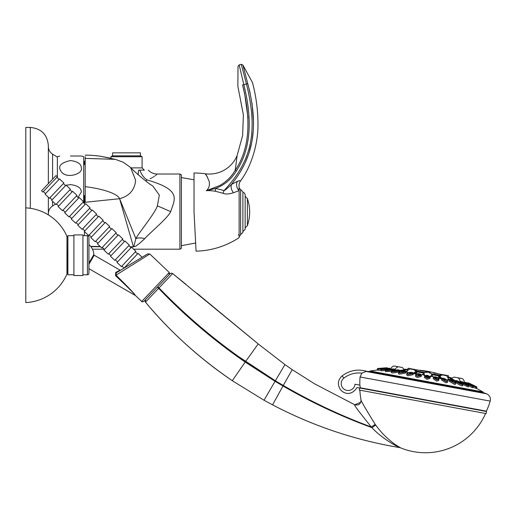 <?xml version="1.0" encoding="UTF-8"?>
<svg xmlns="http://www.w3.org/2000/svg" width="516" height="516" viewBox="0 0 516 516"><rect width="100%" height="100%" fill="white"/><g stroke="black" fill="none" stroke-linecap="round" stroke-linejoin="round"><path stroke-width="0.77" d="M181.4 174.898L181.4 248.331L179.897 249.196L179.897 174.027L181.4 174.898M145.764 180.968L147.215 179.961C160.611 172.596 160.611 172.596 147.215 179.961C181.09 189.882 175.298 198.338 170.673 211.612C167.881 218.126 147.357 235.07 144.757 238.669C132.644 249.912 134.986 245.371 133.438 246.848L130.09 246.874M100.485 246.758L90.893 246.68M179.897 174.027L157.186 174.027L156.567 174.64M156.103 175.047L155.619 175.44M154.929 175.956L154.452 176.291M153.71 176.775L152.491 177.504M151.723 177.923L150.208 178.684M85.185 156.587L85.185 202.272L119.609 198.712L133.425 246.771C133.921 244.971 132.851 250.86 135.856 238.566L119.609 198.712C128.71 196.267 133.986 190.714 135.437 182.051L135.547 180.078L130.593 167.474L133.773 170.777C143.454 179.355 149.788 184.405 152.781 185.941L159.334 195.1L157.38 205.826C155.271 212.876 139.294 232.181 135.856 238.566A15.035 9.946 -148.3 0 1 144.757 238.669M130.593 167.474L123.247 162.23L115.313 159.354L85.185 158.38M84.431 164.507L84.431 161.792L85.03 160.676M133.438 246.848A15.035 0.639 -90.9 0 0 133.425 246.771L130 246.79M100.227 246.513L90.648 246.384M84.431 230.491L84.431 231.271M84.431 231.529L84.431 235.683M84.431 203.549L84.431 195.609M84.934 160.928L84.785 161.282M147.215 179.961A12.029 6.927 63.2 0 1 139.862 170.138C150.982 170.138 150.982 170.138 139.862 170.138L138.688 170.138A12.029 6.411 108.5 0 0 138.23 174.885M130.967 167.881L142.087 167.881L144.345 170.138L138.688 170.138M142.087 156.722L110.966 156.722L112.469 155.851L140.584 155.851L142.087 156.722L142.087 167.881M112.617 155.851L112.617 152.846L140.436 152.846L140.436 155.851M194.035 212.218L196.074 251.157L195.648 243.004L181.4 245.668M196.074 251.157A81.934 81.934 0 0 0 239.127 237.65L239.127 190.656L233.49 192.713C229.156 194.171 225.679 194.364 223.047 193.3L215.449 191.262C210.792 190.597 207.729 190.43 206.258 190.752C208.967 188.501 209.928 185.354 209.148 181.31C206.942 176.111 205.632 173.602 205.239 173.776L207.49 177.169M194.029 212.095L194.029 173.008A81.934 81.934 0 0 1 205.239 173.776A30.07 30.07 148.6 0 0 237.141 155.477L242.617 135.585L243.384 114.952L237.85 86.133L238.011 66.332L239.153 64.887L243.823 84.637C252.937 120.938 250.479 149.672 236.438 170.841C231.368 179.265 224.383 185.134 215.482 188.45L206.258 190.752L219.3 185.715C225.866 182.238 231.174 177.091 235.219 170.286L237.141 155.477M242.984 65.222L252.434 82.476C256.007 95.821 257.852 109.386 257.968 123.182C258.4 140.397 252.885 164.378 240.417 181.097A7.514 7.514 156.4 0 0 239.127 186.534L239.127 190.656L239.127 188.037L240.63 189.546L240.63 234.645L242.888 232.387L242.888 192.552C243.842 192.242 244.597 192.99 245.145 194.803L245.145 229.381L242.888 231.639M239.127 186.534A7.514 7.514 156.4 0 1 240.417 181.097C240.52 180.548 239.489 180.645 237.321 181.387L238.676 180.852M239.127 190.656A7.514 6.502 -113.2 0 1 237.321 181.387L231.413 184.464C252.808 157.967 259.49 128.587 247.757 83.65C254.201 82.038 254.201 82.038 247.757 83.65C241.527 59.604 241.527 59.604 247.751 83.65L242.533 84.959C236.683 60.817 236.683 60.817 242.533 84.959C236.076 86.578 236.076 86.578 242.533 84.959L243.978 90.442M233.49 192.713A7.514 5.502 -117.6 0 1 231.413 184.464L236.799 177.394M240.695 171.312L243.816 165.533M245.829 161.179L247.745 156.374M249.512 151.027L251.099 144.951M252.272 138.823L253.085 132.29M253.53 121.77L252.053 103.342M250.228 93.506L249.17 88.978M231.413 184.464C227.266 188.469 224.821 190.488 224.086 190.52A7.514 1.038 -65.7 0 0 223.047 193.3M215.449 191.262A7.514 1.8 -83.3 0 1 215.482 188.45L224.086 190.52C251.137 161.456 258.677 133.244 246.461 83.979L241.269 64.352L239.153 64.887L239.714 67.209M236.438 170.841L235.219 170.286C249.222 149.704 251.66 121.26 242.533 84.959M244.442 92.383L248.009 117.874M245.145 212.095L245.145 194.803M247.396 198.563L247.396 225.627A41.796 41.796 0 0 0 247.396 198.563L245.145 196.306M59.733 156.006L57.373 156.754L57.373 177.872M83.682 202.833L83.682 156.754L81.322 156.006L70.524 156.006M66.222 185.231L70.524 184.605C77.722 185.547 81.322 188.018 81.315 192.023L78.013 197.46M65.416 185.502L65.822 185.36M70.524 160.553C77.813 161.521 81.412 164.036 81.315 168.1C83.141 173.492 68.183 178.82 62.088 172.679C57.089 166.92 59.901 162.882 70.524 160.553M84.547 161.792L84.547 164.475M84.547 195.641L84.547 203.652M387.903 368.36A0.451 0.445 100.5 0 0 387.555 367.947L387 367.927A0.451 0.451 -93.1 0 0 386.652 367.792A176.917 176.917 0 0 0 383.511 367.992L383.685 367.992M387.123 368.327L386.652 367.792L380.273 368.269M384.014 367.973L386.181 367.824M378.402 368.817L377.389 368.869A0.451 0.451 84 0 1 377.783 368.501A176.917 176.917 0 0 1 381.182 368.179M377.918 368.843L377.389 368.869L377.164 370.082L378.112 369.985M461.375 381.653L460.014 381.124L461.375 381.653M452.01 378.344L447.83 377.57M440.213 376.158L431.718 374.584M424.1 373.171L415.606 371.597M407.988 370.185L403.809 369.411M395.34 369.133L393.876 369.14L395.34 369.133M377.712 370.024L377.164 370.082A175.408 175.408 0 0 0 370.088 371.004L482.918 391.915A175.408 175.408 0 0 0 476.642 388.516L475.771 388.077M460.807 382.388L460.33 382.304M450.242 378.615L455.705 380.911L450.836 378.273L451.848 378.505M460.053 381.524L460.891 381.988M438.368 376.828L441.838 378.486L439.929 376.293M448.185 378.692L449.475 379.615M449.146 379.95L446.546 379.757M431.918 375.1L429.873 376.564L433.092 376.422M423.468 373.932L422.223 374.455L425.12 375.674L423.726 373.584M415.69 371.791L413.258 373.197L417.031 372.887L415.819 372.146M408.401 372.687L405.905 371.933M405.718 371.507L407.253 371.101M403.899 369.617L404.931 369.766L399.442 370.482L405.363 370.301M394.514 370.114L394.147 370.03M394.211 369.63L395.159 369.501M399.461 370.72L402.306 371.127M400.797 371.352L399.397 371.088M416.412 374.242L414.155 373.713L417.341 373.919M437.878 377.731L440.806 378.647L438.51 378.338M452.796 380.486L455.596 381.124M455.525 381.492L454.119 381.24M378.125 370.224L380.95 370.101M389.773 368.372L381.543 369.198C378.808 369.146 390.709 367.953 389.773 368.372A0.451 0.419 100.5 0 1 389.877 368.379L390.199 368.895C393.302 368.882 380.518 369.966 381.176 369.572L380.95 370.778L385.452 370.572M393.934 369.585C397.41 369.643 385.839 370.952 385.768 370.423L385.542 371.636L391.47 371.281M398.958 370.52C402.686 370.617 392.753 372.23 391.954 371.565L391.463 371.32L391.244 372.494L391.728 372.778C392.676 373.41 402.57 371.559 398.784 371.475M398.475 373.674L399.268 374.177L405.711 373.068L405.898 372.062L399.494 372.965L398.687 372.526L398.475 373.674M406.66 374.958L407.866 375.771L413.123 374.661L413.31 373.629L408.092 374.558L406.872 373.829L406.666 374.926M415.438 376.254L417.199 377.499L421.262 376.474L421.456 375.422L417.425 376.287L415.644 375.151L415.438 376.254M424.416 377.486L426.906 379.299L429.88 378.499L430.08 377.415L427.125 378.086L424.616 376.403L424.416 377.486M435.62 376.867C438.6 378.131 439.006 378.996 436.852 379.447C433.859 378.041 433.446 377.183 435.62 376.867L435.601 376.854C437.826 377.538 438.923 378.402 438.903 379.46L436.833 379.886L433.382 377.635L433.182 378.686L436.607 381.098L438.697 380.563L438.477 379.879M441.438 379.905L445.94 382.827L447.359 382.498L447.565 381.369L446.166 381.614L441.625 378.879L441.438 379.905M448.92 381.079L454.538 384.42L455.46 384.239L455.673 383.085L454.764 383.207L449.107 380.073L448.92 381.079M455.957 382.072C452.397 380.795 460.943 386.052 462.078 385.82L462.633 385.704M462.858 384.517L468.264 386.961L468.489 385.749C468.225 386.22 457.898 380.853 461.162 382.046M468.734 386.007L472.856 387.819L473.082 386.607C473.553 387.206 462.007 381.614 464.903 382.743M473.411 387.329L475.694 388.303M467.941 382.872L468.231 382.982A0.451 0.451 114.1 0 1 468.605 382.982L476.868 387.303L476.629 386.819A0.451 0.451 -63 0 1 476.868 387.303L475.926 386.89L476.868 387.303L476.642 388.516M475.72 388.335L475.945 387.129L472.282 385.587M474.23 387.716L473.836 387.529M384.575 370.643L384.078 370.688M467.206 383.053L465.393 382.375L464.368 382.724A4.734 4.734 0 0 0 462.33 378.634L458.518 377.925A4.734 4.734 0 0 0 458.24 378.002M462.33 378.634L458.647 377.925L462.213 378.583M461.317 378.415L459.543 378.093M452.164 378.196L447.733 377.377M440.367 376.009L431.621 374.39M406.743 369.346L404.686 369.237A175.408 175.408 0 0 0 403.699 369.192M404.686 369.237L406.292 369.321M416.238 370.172A175.408 175.408 0 0 0 415.606 370.101M407.833 369.411A175.408 175.408 0 0 0 406.956 369.359M440.135 374.597A175.408 175.408 0 0 1 440.748 374.758M448.249 376.906A175.408 175.408 0 0 1 449.088 377.164L451.248 377.867A175.408 175.408 0 0 1 452.19 378.176M449.72 377.37L451.248 377.867M441.438 374.416L448.469 375.713L448.236 376.983L447.443 376.88M440.832 374.3L440.709 374.964L441.212 375.229M424.12 371.204L416.315 369.753L416.219 370.798M414.838 370.372L415.573 370.301L415.696 369.643M424.255 373.023L415.509 371.404M408.143 370.037L403.718 369.217M415.083 369.527L408.053 368.224L407.821 369.495L408.601 369.682M416.109 370.843L424.881 372.552M431.208 373.726L440.006 375.274L440.213 374.184L438.387 373.848M412.987 369.462L411.2 369.127M405.957 371.907L407.04 371.494M438.123 373.797A97.718 97.718 0 0 0 418.405 370.146M360.826 402.248L354.744 404.75L314.663 383.885L292.198 369.637L283.284 385.471L275.363 380.776L238.353 356.44M457.66 377.738L454.203 377.125A4.734 4.734 0 0 0 451.358 379.131M450.32 378.557L451.377 378.686M460.053 381.943L460.698 382.362M445.211 375.435L443.425 375.1M448.243 379.131L449.107 379.905M438.368 376.777L439.819 376.596M429.093 372.442L427.319 372.12M432.034 375.519L433.098 376.403M401.841 367.398L398.752 366.824M404.009 369.92L405.312 370.211M394.256 370.049L395.011 369.888M395.095 366.147L396.868 366.476M398.113 366.857A4.734 4.734 0 0 0 397.881 366.689L394.069 365.979A4.734 4.734 0 0 0 390.702 369.069M404.131 370.385A4.734 4.734 0 0 0 402.196 367.489L398.384 366.779A4.734 4.734 0 0 0 394.953 370.082M440.213 374.184L433.724 372.984M424.758 371.32L426.635 371.668L426.468 372.571M416.315 369.753L418.134 370.095M377.989 368.843L378.325 368.824M343.862 378.131L342.102 375.887C337.819 379.963 337.245 384.51 340.386 389.522C343.398 393.437 350.996 396.681 357.072 387.522L360.336 388.129L359.878 385.136A66.48 66.48 0 0 1 360.058 376.977L490.2 401.1C490.877 397.707 489.652 395.275 486.53 393.785L483.234 392.553L369.559 371.488L366.057 371.462L361.871 373.158A24.207 24.207 0 0 0 343.862 378.131A6.914 6.914 0 0 0 344.811 389.638A6.914 6.914 0 0 0 355.014 384.233C357.84 388.651 357.84 388.651 355.014 384.233L359.878 385.136A66.48 66.48 0 0 1 360.058 376.977L361.871 373.158M367.037 371.468L367.269 371.468C358.143 368.74 349.751 370.211 342.102 375.887M486.143 413.587A127.336 127.336 0 0 0 486.523 411.516L359.697 388.006A127.336 127.336 0 0 0 359.31 390.077L486.143 413.587L359.31 390.077M359.878 390.335A65.667 65.667 0 0 0 361.032 399.771C360.194 399.532 364.909 407.73 375.19 424.371L375.719 425.107C379.447 430.073 382.833 433.969 385.878 436.8C390.502 441.032 394.121 443.934 396.74 445.514L400.642 447.875A65.667 65.667 0 0 0 485.524 413.619M375.19 424.371L371.307 426.984C358.743 411.426 353.221 404.015 354.744 404.75C358.833 405.615 360.936 403.957 361.032 399.771L361.058 399.9M400.59 447.856A4.509 4.509 -61.1 0 0 399.636 447.585C355.318 440.245 312.96 425.997 272.564 404.854C312.638 425.887 354.995 440.129 399.636 447.585L396.611 446.056C394.127 445.018 380.176 436.788 371.92 427.641C341.05 416.348 311.406 402.467 282.994 385.994L283.284 385.471C311.406 401.841 340.741 415.683 371.307 426.984L371.92 427.641L375.719 425.107M284.961 364.606L275.363 380.776L245.584 361.523L258.206 343.927L284.961 364.606L292.198 369.637L284.961 364.606L258.206 343.927L172.647 273.596C171.454 273.087 170.602 273.145 170.106 273.764A1.877 1.877 -136.5 0 1 172.647 273.596L145.46 302.15C145.002 300.725 145.028 299.893 145.538 299.648L145.46 302.15C169.848 331.543 198.783 357.73 232.277 380.705L264.05 400.248L232.277 380.705C211.721 366.753 192.545 351.112 174.75 333.775C164.946 324.267 155.181 313.722 145.46 302.15M88.939 268.681L135.514 295.578L141.745 301.46C141.694 301.989 142.403 301.97 143.874 301.409L170.106 273.764A1.877 1.877 43.5 0 1 172.647 273.596L185.973 284.361M159.251 285.206L166.874 277.169M167.474 276.531L166.823 277.221M169.396 274.435L169.577 274.035M169.654 273.751L169.719 274.17M149.795 253.982L116.029 275.157L116.248 272.835L147.641 253.917L149.795 253.982L169.267 272.461L169.093 274.828M131.851 263.431L129.768 264.689M118.158 271.68L122.427 269.113M116.242 272.835L115.707 272.461L119.344 270.481L119.828 270.674L119.138 270.59M115.9 276.002L115.539 275.679L115.9 276.002C141.12 299.899 133.212 293.772 135.514 295.571C133.296 293.83 140.513 299.286 115.9 276.002L116.384 275.492C141.074 299.977 133.309 293.739 135.656 295.681C133.309 293.739 141.081 299.983 116.384 275.492L116.029 275.157L115.539 275.679L115.707 272.461M116.345 274.964L116.687 274.751M117.029 274.531L117.474 274.254M117.764 274.073L118.235 273.777M118.719 273.474L119.267 273.132M119.847 272.764L120.434 272.396M117.08 272.332L116.674 272.577M118.783 270.784L118.299 271.048M120.009 270.571L124.079 268.114L121.899 266.05M88.939 244.642A13.906 13.906 0 0 1 93.815 254.601A0.755 0.755 30 0 0 94.189 255.22L120.383 270.345M93.815 254.601L88.939 263.037M82.928 235.683L87.436 235.683A1.503 1.503 0 0 1 88.939 237.186L88.939 273.267A1.503 1.503 0 0 1 87.436 274.77L82.928 274.77M82.928 234.935L82.928 275.525L73.911 275.525L73.911 234.935L82.928 234.935M73.911 235.683L67.893 235.683L67.893 274.77L73.911 274.77M30.309 208.309L30.309 127.439L25.8 127.439L25.8 302.582A47.414 47.414 0 0 0 66.951 274.099A0.755 0.755 0 0 1 67.641 273.641L67.893 273.641M67.641 273.641L67.893 236.812M67.641 236.812A0.755 0.755 0 0 1 66.951 236.36A47.414 47.414 0 0 0 25.8 207.871M124.085 268.114L138.049 253.395L142.113 257.245M135.353 251.873L137.533 253.943M135.869 251.324L121.383 266.591L117.022 262.45L131.509 247.183L135.869 251.324M115.358 259.838L117.538 261.909M128.806 245.661L130.993 247.732M129.329 245.113L114.836 260.38L110.476 256.246L124.962 240.978L129.329 245.113M108.811 253.627L110.992 255.697M122.266 239.45L124.446 241.52M122.782 238.908L108.296 254.175L103.935 250.034L118.422 234.767L122.782 238.908M102.271 247.422L104.451 249.486M115.726 233.245L117.906 235.315M116.242 232.697L101.755 247.964L97.389 243.823L111.875 228.556L116.242 232.697M95.724 241.211L97.911 243.281M109.179 227.034L111.359 229.104M109.695 226.485L95.208 241.752L90.848 237.618L105.335 222.351L109.695 226.485M89.184 234.999L91.364 237.07M102.639 220.822L104.819 222.893M103.155 220.28L88.668 235.548L84.301 231.407L98.795 216.14L103.155 220.28M82.644 228.794L84.824 230.858M96.092 214.617L98.272 216.688M96.608 214.069L82.121 229.336L77.761 225.195L92.248 209.928L96.608 214.069M76.097 222.583L78.277 224.654M89.552 208.406L91.732 210.476M90.068 207.858L75.581 223.125L71.221 218.99L85.708 203.723L90.068 207.858M69.557 216.372L71.737 218.442M83.005 202.195L85.192 204.265M83.528 201.653L69.034 216.92L64.674 212.779L79.161 197.512L83.528 201.653M63.01 210.167L65.19 212.237M76.465 195.99L78.645 198.06M76.981 195.441L62.494 210.709L58.134 206.568L72.621 191.301L76.981 195.441M56.47 203.955L58.65 206.026M69.924 189.778L72.105 191.849M70.44 189.23L55.954 204.497L51.587 200.363L66.074 185.096L70.44 189.23M49.923 197.744L52.103 199.815M63.378 183.567L65.558 185.637M63.894 183.025L49.407 198.292L45.047 194.151L59.533 178.884L63.894 183.025M43.383 191.539L45.563 193.61M56.837 177.362L59.017 179.433M57.353 176.814L42.867 192.081L41.544 190.83L56.038 175.563L57.353 176.814M468.225 382.982L467.889 382.859M466.819 382.885L466.142 382.62M390.341 369.101L389.87 368.379L384.517 368.605C381.479 368.979 380.324 369.282 381.053 369.52M471.463 384.291L473.572 385.297L471.463 384.291A176.917 176.917 0 0 0 468.605 382.982L467.98 383.311L468.605 382.982L470.973 384.078M382.285 368.908L378.351 369.017M378.731 368.676L387.439 367.94L378.731 368.676A0.451 0.445 -79.5 0 0 378.344 369.043M384.659 368.127L382.375 368.314L384.684 368.134M386.858 368.611L384.704 368.83L386.942 368.65M386.11 370.043C383.085 369.94 393.863 368.54 393.56 369.075C396.752 369.075 386.058 370.482 386.11 370.043A0.451 0.374 -79.5 0 0 385.768 370.423M391.186 369.333L389.232 369.585L391.36 369.417M398.823 370.056L399.461 370.746L399.274 371.739M391.463 371.32L391.463 371.32C391.134 371.068 391.825 370.733 393.534 370.301L398.655 370.017C401.99 370.049 392.824 371.733 392.257 371.185C389.051 371.043 398.32 369.366 398.655 370.017M396.391 370.378C396.849 370.669 396.288 370.765 394.714 370.682L396.701 370.527M399.752 372.571C396.475 372.417 403.905 370.404 404.86 371.165C408.227 371.204 400.913 373.236 399.752 372.571L399.494 372.965M403.235 371.565C403.976 371.907 403.531 372.03 401.893 371.933C401.164 371.591 401.609 371.468 403.235 371.565L403.705 371.791M401.893 371.933L401.422 371.707M408.291 374.158C405.086 374.016 410.407 371.604 411.949 372.481C415.206 372.494 410.007 374.919 408.291 374.158L408.092 374.558M410.659 373.023C411.658 373.41 411.342 373.558 409.698 373.461C408.711 373.068 409.033 372.926 410.659 373.023L411.31 373.332M409.698 373.461L409.053 373.152M417.567 375.874C414.535 375.764 417.579 372.933 419.637 373.907C421.559 374.977 420.869 375.629 417.567 375.874L417.425 376.287M418.979 374.487C420.198 374.913 420.018 375.08 418.437 374.997C417.225 374.564 417.405 374.397 418.979 374.487L419.83 374.887M418.437 374.997L417.592 374.597M427.209 377.66C424.733 376.351 424.874 375.59 427.629 375.39C430.131 376.564 429.989 377.319 427.209 377.66L427.125 378.086M427.487 376.145C428.873 376.603 428.841 376.803 427.377 376.738C425.99 376.274 426.029 376.074 427.487 376.145C428.873 376.603 428.841 376.803 427.377 376.738C425.99 376.274 426.029 376.074 427.487 376.145M436.026 377.648C437.529 378.125 437.632 378.351 436.349 378.318C434.846 377.828 434.736 377.609 436.026 377.648L435.091 377.718M437.284 378.241L436.349 378.318M446.121 381.169C444.27 381.279 440.258 377.138 443.308 378.293C445.056 378.028 449.172 382.175 446.121 381.169L446.166 381.614M444.315 379.26C445.876 379.75 446.121 380.002 445.056 380.015C443.489 379.518 443.244 379.266 444.315 379.26L443.599 379.318M445.772 379.957L445.056 380.015M454.667 382.749C453.364 382.962 447.237 378.434 450.397 379.608C451.558 379.234 457.769 383.769 454.667 382.749L454.764 383.207M451.771 380.563C453.319 381.053 453.699 381.324 452.893 381.382C451.332 380.885 450.958 380.615 451.771 380.563L451.255 380.602M453.409 381.343L452.893 381.382M456.434 380.737L461.214 382.814C462.807 384.02 463.355 384.601 462.852 384.555L462.304 384.607C461.317 384.936 452.622 379.873 456.138 381.118M462.155 384.136C461.452 384.459 453.474 379.589 456.602 380.756C457.144 380.266 465.193 385.149 462.155 384.136L462.304 384.607M458.582 381.905L460.04 382.795L458.247 381.93M460.382 382.762L460.04 382.795M468.302 385.278C468.225 385.716 458.718 380.563 461.697 381.705C461.601 381.092 471.153 386.252 468.302 385.278A0.451 0.374 -79.5 0 1 468.489 385.749M463.82 382.795L465.555 383.73L463.626 382.814M472.869 386.123L465.484 382.401C464.755 381.679 475.423 387.045 472.869 386.123A0.451 0.419 -79.5 0 1 473.082 386.607M468.115 383.672L470.057 384.646L468.031 383.678M475.92 387.103L475.945 387.129C476.571 387.026 475.384 386.271 472.372 384.865L467.715 382.808A0.451 0.445 100.5 0 1 467.818 382.833L475.681 386.645L467.818 382.833M470.347 384.007L472.411 385L470.347 384.007M48.349 145.48C47.279 134.521 41.267 128.51 30.309 127.439C41.267 128.51 47.279 134.521 48.349 145.48L48.349 183.664M48.349 197.286L48.349 214.637M157.38 205.826L170.673 211.612M119.609 198.712C117.326 193.029 99.691 188.295 85.185 186.689M370.088 371.004L482.918 391.915M416.012 373.113A4.734 4.734 0 0 0 413.993 369.675L410.181 368.966A4.734 4.734 0 0 0 406.743 372.275M429.886 372.281L426.629 371.675M460.04 382.143A4.734 4.734 0 0 0 458.015 377.835L454.325 377.125M450.836 378.273L450.997 378.609M460.433 382.33L460.969 382.369M448.243 379.963A4.734 4.734 0 0 0 446.217 375.648L442.406 374.938A4.734 4.734 0 0 0 439.284 377.428M432.15 376.615A4.734 4.734 0 0 0 430.105 372.662L426.293 371.952A4.734 4.734 0 0 0 422.972 374.919M397.881 366.689L394.069 365.979M486.53 393.785L366.057 371.462M359.981 387.722L486.375 411.149L485.885 411.394M275.363 380.776L275.054 381.305L282.994 385.994L272.564 404.854L264.05 400.248L272.564 404.854M157.793 286.735L158.973 287.863C185.302 315.218 214.172 339.773 245.584 361.523L245.197 362.071L275.054 381.305L264.05 400.248M157.425 287.122L158.567 288.289C184.818 315.728 213.695 340.321 245.197 362.071L232.277 380.705M170.106 273.764A1.877 1.877 43.5 0 1 172.647 273.596M141.745 301.46L169.267 272.461M94.189 255.22L88.939 264.308M87.436 235.683L87.436 274.77M66.951 274.099L66.951 236.36M378.086 370.243L378.312 369.03C377.712 368.714 379.131 368.437 382.569 368.192L387.542 367.947L387.929 368.482L387.555 367.947A0.451 0.445 100.5 0 0 387.439 367.94M381.176 369.572A0.451 0.419 -79.5 0 1 381.543 369.198M385.497 370.295C384.904 370.062 385.826 369.733 388.264 369.314L393.643 369.075A0.451 0.374 100.5 0 0 393.56 369.075M391.954 371.565L392.257 371.185M415.644 375.151C415.98 374.158 417.315 373.739 419.656 373.9L419.637 373.907M430.08 377.415C430.737 377.138 429.925 376.461 427.629 375.377L427.629 375.39C425.442 375.351 424.436 375.693 424.616 376.403M436.833 379.886L436.852 379.447M455.409 382.143L455.589 381.15L456.602 380.756M475.913 387.129A0.451 0.445 -79.5 0 0 475.681 386.645M467.232 383.059A0.451 0.445 100.5 0 1 467.709 382.801L467.167 383.169M52.593 179.194L52.593 154.142C49.865 152.323 48.452 149.775 48.349 146.492M55.554 204.123L52.593 205.974L52.593 201.311M194.029 179.794L181.4 177.562M92.454 249.196L104.142 249.196M133.625 249.196L179.897 249.196M86.127 155.187L85.185 155.213C87.939 155.006 92.796 155.31 99.743 156.129L115.313 159.354M110.966 156.722L110.966 158.238L99.743 156.129M97.698 155.864L94.925 155.574M92.138 155.361L89.603 155.232M88.036 155.187L87.21 155.181M157.186 174.027C153.684 173.969 150.737 172.673 148.324 170.138M242.952 65.093L241.269 64.358M239.127 236.147C239.43 236.567 239.934 236.07 240.63 234.645M240.63 189.546L242.888 191.797M245.145 227.879L247.396 225.627M238.379 189.546L239.127 188.791M238.379 234.645L239.127 235.399M83.682 195.377L85.185 195.841M83.682 164.746L85.185 164.275M377.389 368.869L377.783 368.501M408.478 372.694L405.944 371.959M449.107 379.957L446.469 379.737M394.624 370.127L394.005 369.959M407.821 369.495L408.053 368.224M429.892 372.275L429.725 373.178M354.744 404.75L314.663 383.885L292.198 369.637M399.636 447.585L400.616 447.862M258.206 343.927L197.151 293.443M147.641 253.917L118.815 271.287M117.796 271.9L118.77 271.319M118.532 271.461L119.402 270.932M486.375 411.149A66.538 66.538 0 0 0 490.2 401.1M465.393 382.375L464.774 382.743L465.393 382.375L470.263 384.485C473.004 385.936 473.991 386.645 473.211 386.6M476.629 386.819A176.917 176.917 0 0 0 473.572 385.297M387.542 367.947L387.929 368.482M393.643 369.075L394.205 369.701L394.024 370.682M405.898 372.062L404.925 371.165C401.925 370.952 399.842 371.404 398.687 372.526M413.31 373.629L411.987 372.475C408.582 372.526 406.872 372.971 406.872 373.829M419.656 373.9C421.32 374.526 421.92 375.029 421.456 375.422M438.903 379.46L438.697 380.563M435.607 376.854C433.827 376.841 433.085 377.099 433.382 377.635M447.565 381.369C447.869 380.569 446.437 379.537 443.27 378.273C441.864 378.293 441.315 378.499 441.625 378.879M455.673 383.085C454.983 381.614 453.203 380.447 450.339 379.583L449.107 380.073M462.852 384.555L462.633 385.729M468.786 385.736L468.154 384.82C465.297 383.059 463.116 382.014 461.614 381.672L460.872 382.059L460.691 383.033M57.373 157.135L52.593 154.142M52.593 205.974C49.865 207.793 48.452 210.341 48.349 213.624"/></g></svg>
